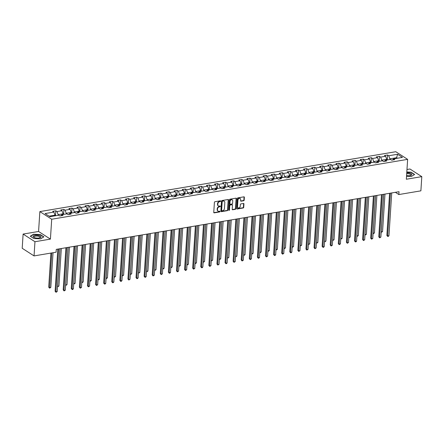 <?xml version="1.0" encoding="UTF-8"?>
<svg xmlns="http://www.w3.org/2000/svg" width="444" height="444" viewBox="0 0 444 444"><rect width="100%" height="100%" fill="white"/><g stroke="black" fill="none" stroke-linecap="round" stroke-linejoin="round"><path stroke-width="0.67" d="M220.69 201.132A0.422 0.327 122.8 0 0 220.363 200.799L214.952 201.709A0.599 0.466 122.8 0 0 214.408 202.353L213.758 212.387A0.599 0.466 122.8 0 0 214.23 212.859L219.641 211.949A0.422 0.327 122.8 0 0 219.691 211.172L218.992 211.288A1.92 1.499 122.8 0 1 218.065 211.116A1.92 1.499 122.8 0 1 217.477 209.779L217.532 208.941A1.92 1.499 122.8 0 1 219.275 206.882L219.974 206.765A0.422 0.327 122.8 0 0 220.024 205.983L219.325 206.105A1.92 1.499 122.8 0 1 218.404 205.933A1.92 1.499 122.8 0 1 217.81 204.595L217.865 203.757A1.92 1.499 122.8 0 1 219.608 201.698L220.313 201.582A0.422 0.327 122.8 0 0 220.69 201.132M218.248 205.816A1.92 1.499 122.8 0 1 218.082 205.722A1.92 1.499 122.8 0 1 217.493 204.384L217.543 203.552A1.92 1.499 122.8 0 1 219.292 201.493L219.991 201.376A0.422 0.327 122.8 0 0 220.363 200.799M213.808 212.659A0.599 0.466 122.8 0 0 213.908 212.654L219.319 211.744A0.422 0.327 122.8 0 0 219.691 211.172M217.915 211A1.92 1.499 122.8 0 1 217.743 210.911A1.92 1.499 122.8 0 1 217.155 209.574L217.21 208.736A1.92 1.499 122.8 0 1 218.953 206.676L219.658 206.56A0.422 0.327 122.8 0 0 220.024 205.983M243.639 200.771A0.599 0.466 122.8 0 0 244.189 200.127L244.367 197.314A0.599 0.466 122.8 0 0 243.895 196.842L237.89 197.852A0.599 0.466 122.8 0 0 237.34 198.496L236.696 208.53A0.599 0.466 122.8 0 0 237.168 209.002L243.173 207.992A0.599 0.466 122.8 0 0 243.717 207.348L243.939 203.946A0.599 0.466 122.8 0 0 243.467 203.474L240.898 203.907A0.599 0.466 122.8 0 0 240.348 204.551L240.243 206.238A1.604 1.254 122.8 0 1 239.416 207.687A1.604 1.254 122.8 0 1 238.012 207.814A1.604 1.254 122.8 0 1 237.518 206.693L237.945 200.089A1.604 1.254 122.8 0 1 238.767 198.64A1.604 1.254 122.8 0 1 240.176 198.512A1.604 1.254 122.8 0 1 240.67 199.633L240.598 200.732A0.599 0.466 122.8 0 0 241.07 201.204L243.639 200.771L243.323 200.566A0.599 0.466 122.8 0 0 243.867 199.922L244.05 197.108A0.599 0.466 122.8 0 0 243.995 196.836M406.343 179.243L421.8 176.64L420.884 190.842L398.84 194.55L399.023 191.708L56.271 249.367L56.088 252.209L34.044 255.916L34.959 241.719L50.416 239.116L51.704 219.236L407.631 159.363L406.343 179.243M228.532 199.978A0.599 0.466 122.8 0 0 228.061 199.506L222.056 200.516A0.599 0.466 122.8 0 0 221.512 201.16L220.862 211.194A0.599 0.466 122.8 0 0 221.334 211.666L227.339 210.656A0.599 0.466 122.8 0 0 227.889 210.012L228.532 199.978L228.216 199.772A0.599 0.466 122.8 0 0 228.161 199.5M229.97 199.184L235.98 198.174A0.599 0.466 122.8 0 1 236.452 198.646L235.803 208.68A0.599 0.466 122.8 0 1 235.259 209.324L232.689 209.757A0.599 0.466 122.8 0 1 232.212 209.285L232.478 205.217A0.599 0.466 122.8 0 0 232.001 204.745L230.297 205.028A0.599 0.466 122.8 0 0 229.753 205.672L229.481 209.907A0.422 0.327 122.8 0 1 228.765 210.029L229.426 199.828A0.599 0.466 122.8 0 1 229.97 199.184M51.704 219.236L39.86 211.594L395.787 151.72L407.631 159.363M387.257 159.934L387.579 154.989L384.465 155.511L385.631 156.266L380.652 157.104L379.487 156.349L376.373 156.876L377.539 157.631L372.56 158.464L371.395 157.714L368.281 158.236L369.452 158.991L364.469 159.829L363.303 159.074L360.189 159.596L361.361 160.351L356.377 161.189L355.211 160.434L352.098 160.956L353.269 161.71L348.285 162.548L347.119 161.794L344.006 162.321L345.177 163.076L340.198 163.908L339.027 163.159L335.914 163.681L337.085 164.435L332.106 165.273L330.935 164.519L327.822 165.04L328.993 165.795L324.015 166.633L322.844 165.878L319.73 166.4L320.901 167.155L315.923 167.993L314.752 167.238L311.638 167.765L312.809 168.52L307.831 169.358L306.66 168.603L303.552 169.125L304.717 169.88L299.739 170.718L298.568 169.963L295.46 170.485L296.625 171.24L291.647 172.078L290.476 171.323L287.368 171.85L288.533 172.599L283.555 173.438L282.384 172.683L279.276 173.21L280.442 173.965L275.463 174.803L274.298 174.048L271.184 174.57L272.35 175.325L267.371 176.163L266.206 175.408L263.092 175.929L264.258 176.684L259.279 177.522L258.114 176.768L255 177.295L256.166 178.044L251.187 178.882L250.022 178.127L246.908 178.655L248.074 179.409L243.096 180.247L241.93 179.493L238.817 180.014L239.988 180.769L235.004 181.607L233.838 180.852L230.725 181.374L231.896 182.129L226.912 182.967L225.746 182.212L222.633 182.739L223.804 183.489L218.82 184.327L217.654 183.577L214.541 184.099L215.712 184.854L210.728 185.692L209.562 184.937L206.449 185.459L207.62 186.214L202.642 187.052L201.471 186.297L198.357 186.819L199.528 187.573L194.55 188.411L193.379 187.657L190.265 188.184L191.436 188.933L186.458 189.771L185.287 189.022L182.173 189.544L183.344 190.298L178.366 191.136L177.195 190.382L174.081 190.903L175.252 191.658L170.274 192.496L169.103 191.741L165.995 192.263L167.16 193.018L162.182 193.856L161.011 193.101L157.903 193.628L159.069 194.383L154.09 195.216L152.919 194.466L149.811 194.988L150.977 195.743L145.998 196.581L144.827 195.826L141.719 196.348L142.885 197.103L137.906 197.941L136.741 197.186L133.627 197.708L134.793 198.462L129.815 199.301L128.649 198.546L125.535 199.073L126.701 199.828L121.723 200.66L120.557 199.911L117.444 200.433L118.609 201.188L113.631 202.026L112.465 201.271L109.352 201.792L110.517 202.547L105.539 203.385L104.373 202.631L101.26 203.152L102.431 203.907L97.447 204.745L96.281 203.99L93.168 204.518L94.339 205.272L89.355 206.11L88.19 205.356L85.076 205.877L86.247 206.632L81.263 207.47L80.098 206.715L76.984 207.237L78.155 207.992L73.177 208.83L72.006 208.075L68.892 208.602L70.063 209.352L65.085 210.19L63.914 209.435L60.8 209.962L61.971 210.717L56.993 211.555L55.822 210.8L52.708 211.322L53.879 212.077L45.06 213.558L49.928 216.7L58.741 215.218L59.912 215.967L63.026 215.445L61.855 214.691L60.728 215.834M387.579 154.989L388.744 155.744L397.563 154.262L402.431 157.398L393.612 158.885L394.777 159.64L391.669 160.162L390.498 159.407L385.52 160.245L386.685 161L383.577 161.522L382.406 160.767L377.428 161.605L378.593 162.36L375.485 162.881L374.314 162.132L369.336 162.965L370.501 163.719L367.393 164.247L366.222 163.492L361.244 164.33L362.415 165.085L359.301 165.606L358.13 164.852L353.152 165.69L354.323 166.445L351.21 166.966L350.039 166.211L345.06 167.049L346.231 167.804L343.118 168.326L341.947 167.577L336.968 168.409L338.139 169.164L335.026 169.691L333.855 168.936L328.876 169.774L330.047 170.529L326.934 171.051L325.768 170.296L320.784 171.134L321.956 171.889L318.842 172.411L317.676 171.656L312.693 172.494L313.864 173.249L310.75 173.771L309.585 173.021L304.601 173.859L305.772 174.609L302.658 175.136L301.493 174.381L296.509 175.219L297.68 175.974L294.566 176.496L293.401 175.741L288.422 176.579L289.588 177.334L286.474 177.855L285.309 177.101L280.331 177.939L281.496 178.693L278.382 179.215L277.217 178.466L272.239 179.304L273.404 180.053L270.291 180.58L269.125 179.826L264.147 180.664L265.312 181.418L262.199 181.94L261.033 181.185L256.055 182.023L257.22 182.778L254.112 183.3L252.941 182.545L247.963 183.383L249.128 184.138L246.02 184.665L244.849 183.91L239.871 184.748L241.037 185.498L237.929 186.025L236.757 185.27L231.779 186.108L232.945 186.863L229.837 187.385L228.666 186.63L223.687 187.468L224.858 188.223L221.745 188.744L220.574 187.99L215.595 188.828L216.766 189.582L213.653 190.11L212.482 189.355L207.503 190.193L208.674 190.942L205.561 191.469L204.39 190.715L199.412 191.553L200.583 192.308L197.469 192.829L196.298 192.074L191.32 192.912L192.491 193.667L189.377 194.189L188.212 193.434L183.228 194.272L184.399 195.027L181.285 195.554L180.12 194.799L175.136 195.638L176.307 196.392L173.193 196.914L172.028 196.159L167.044 196.997L168.215 197.752L165.101 198.274L163.936 197.519L158.958 198.357L160.123 199.112L157.01 199.633L155.844 198.884L150.866 199.717L152.031 200.472L148.918 200.999L147.752 200.244L142.774 201.082L143.939 201.837L140.826 202.359L139.66 201.604L134.682 202.442L135.847 203.197L132.734 203.718L131.568 202.964L126.59 203.802L127.755 204.556L124.642 205.078L123.476 204.329L118.498 205.161L119.664 205.916L116.556 206.443L115.385 205.689L110.406 206.527L111.572 207.281L108.464 207.803L107.293 207.048L102.314 207.886L103.48 208.641L100.372 209.163L99.201 208.408L94.222 209.246L95.388 210.001L92.28 210.523L91.109 209.773L86.13 210.611L87.302 211.361L84.188 211.888L83.017 211.133L78.039 211.971L79.21 212.726L76.096 213.248L74.925 212.493L69.947 213.331L71.118 214.086L68.004 214.607L66.833 213.853L61.855 214.691M381.746 160.878L381.785 160.201L386.768 159.363L386.724 160.04L387.384 159.929M386.768 159.363L385.631 156.266M381.785 160.201L380.652 157.104M385.52 160.245L384.393 161.383M373.654 162.243L373.698 161.566L378.677 160.728L378.632 161.405L379.293 161.294M378.677 160.728L377.539 157.631M373.698 161.566L372.56 158.464M377.428 161.605L376.301 162.748M365.562 163.603L365.606 162.926L370.585 162.088L370.54 162.765L371.201 162.654M370.585 162.088L369.452 158.991M365.606 162.926L364.469 159.829M369.336 162.965L368.209 164.108M357.47 164.963L357.514 164.286L362.493 163.448L362.448 164.125L363.109 164.014M362.493 163.448L361.361 160.351M357.514 164.286L356.377 161.189M361.244 164.33L360.117 165.468M349.378 166.322L349.422 165.645L354.401 164.807L354.356 165.484L355.017 165.373M354.401 164.807L353.269 161.71M349.422 165.645L348.285 162.548M353.152 165.69L352.025 166.827M341.286 167.688L341.331 167.011L346.309 166.173L346.264 166.85M346.309 166.173L345.177 163.076M341.331 167.011L340.198 163.908M345.06 167.049L343.934 168.193M333.194 169.047L333.239 168.37L338.217 167.532L338.173 168.209M338.217 167.532L337.085 164.435M333.239 168.37L332.106 165.273M336.968 168.409L335.842 169.553M325.102 170.407L325.147 169.73L330.125 168.892L330.081 169.569M330.125 168.892L328.993 165.795M325.147 169.73L324.015 166.633M328.876 169.774L327.75 170.912M317.01 171.767L317.055 171.09L322.033 170.257L321.989 170.934M322.033 170.257L320.901 167.155M317.055 171.09L315.923 167.993M320.784 171.134L319.663 172.272M308.919 173.132L308.963 172.455L313.941 171.617L313.897 172.294M313.941 171.617L312.809 168.52M308.963 172.455L307.831 169.358M312.693 172.494L311.571 173.637M300.827 174.492L300.871 173.815L305.849 172.977L305.805 173.654M305.849 172.977L304.717 169.88M300.871 173.815L299.739 170.718M304.601 173.859L303.48 174.997M292.735 175.852L292.779 175.175L297.758 174.337L297.713 175.014M297.758 174.337L296.625 171.24M292.779 175.175L291.647 172.078M296.509 175.219L295.388 176.357M284.643 177.212L284.687 176.534L289.666 175.702L289.621 176.379M289.666 175.702L288.533 172.599M284.687 176.534L283.555 173.438M288.422 176.579L287.296 177.717M276.551 178.577L276.595 177.9L281.574 177.062L281.535 177.739M281.574 177.062L280.442 173.965M276.595 177.9L275.463 174.803M280.331 177.939L279.204 179.082M268.459 179.937L268.503 179.259L273.482 178.421L273.443 179.099M273.482 178.421L272.35 175.325M268.503 179.259L267.371 176.163M272.239 179.304L271.112 180.442M260.367 181.296L260.412 180.619L265.395 179.781L265.351 180.458M265.395 179.781L264.258 176.684M260.412 180.619L259.279 177.522M264.147 180.664L263.02 181.801M252.281 182.662L252.32 181.984L257.304 181.146L257.259 181.824M257.304 181.146L256.166 178.044M252.32 181.984L251.187 178.882M256.055 182.023L254.928 183.161M244.189 184.021L244.228 183.344L249.212 182.506L249.167 183.183M249.212 182.506L248.074 179.409M244.228 183.344L243.096 180.247M247.963 183.383L246.836 184.526M236.097 185.381L236.141 184.704L241.12 183.866L241.075 184.543M241.12 183.866L239.988 180.769M236.141 184.704L235.004 181.607M239.871 184.748L238.744 185.886M228.005 186.741L228.049 186.064L233.028 185.226L232.983 185.903L233.644 185.792M233.028 185.226L231.896 182.129M228.049 186.064L226.912 182.967M231.779 186.108L230.652 187.246M219.913 188.106L219.958 187.429L224.936 186.591L224.892 187.268L225.552 187.157M224.936 186.591L223.804 183.489M219.958 187.429L218.82 184.327M223.687 187.468L222.561 188.606M211.821 189.466L211.866 188.789L216.844 187.951L216.8 188.628L217.46 188.517M216.844 187.951L215.712 184.854M211.866 188.789L210.728 185.692M215.595 188.828L214.469 189.971M203.729 190.826L203.774 190.149L208.752 189.311L208.708 189.988L209.368 189.877M208.752 189.311L207.62 186.214M203.774 190.149L202.642 187.052M207.503 190.193L206.377 191.331M195.638 192.185L195.682 191.508L200.66 190.67L200.616 191.347L201.276 191.236M200.66 190.67L199.528 187.573M195.682 191.508L194.55 188.411M199.412 191.553L198.285 192.69M187.546 193.551L187.59 192.874L192.568 192.036L192.524 192.713M192.568 192.036L191.436 188.933M187.59 192.874L186.458 189.771M191.32 192.912L190.193 194.056M179.454 194.91L179.498 194.233L184.476 193.395L184.432 194.072M184.476 193.395L183.344 190.298M179.498 194.233L178.366 191.136M183.228 194.272L182.107 195.416M171.362 196.27L171.406 195.593L176.385 194.755L176.34 195.432M176.385 194.755L175.252 191.658M171.406 195.593L170.274 192.496M175.136 195.638L174.015 196.775M163.27 197.63L163.314 196.953L168.293 196.115L168.248 196.792M168.293 196.115L167.16 193.018M163.314 196.953L162.182 193.856M167.044 196.997L165.923 198.135M155.178 198.995L155.222 198.318L160.201 197.48L160.156 198.157M160.201 197.48L159.069 194.383M155.222 198.318L154.09 195.216M158.958 198.357L157.831 199.5M147.086 200.355L147.131 199.678L152.109 198.84L152.064 199.517M152.109 198.84L150.977 195.743M147.131 199.678L145.998 196.581M150.866 199.717L149.739 200.86M138.994 201.715L139.039 201.038L144.017 200.2L143.978 200.877M144.017 200.2L142.885 197.103M139.039 201.038L137.906 197.941M142.774 201.082L141.647 202.22M130.902 203.075L130.947 202.397L135.925 201.559L135.886 202.236M135.925 201.559L134.793 198.462M130.947 202.397L129.815 199.301M134.682 202.442L133.555 203.58M122.81 204.44L122.855 203.763L127.839 202.925L127.794 203.602M127.839 202.925L126.701 199.828M122.855 203.763L121.723 200.66M126.59 203.802L125.463 204.945M114.724 205.8L114.763 205.122L119.747 204.284L119.702 204.962M119.747 204.284L118.609 201.188M114.763 205.122L113.631 202.026M118.498 205.161L117.371 206.305M106.632 207.159L106.671 206.482L111.655 205.644L111.611 206.321M111.655 205.644L110.517 202.547M106.671 206.482L105.539 203.385M110.406 206.527L109.28 207.664M98.54 208.519L98.585 207.842L103.563 207.009L103.519 207.681M103.563 207.009L102.431 203.907M98.585 207.842L97.447 204.745M102.314 207.886L101.188 209.024M90.448 209.884L90.493 209.207L95.471 208.369L95.427 209.046M95.471 208.369L94.339 205.272M90.493 209.207L89.355 206.11M94.222 209.246L93.096 210.389M82.356 211.244L82.401 210.567L87.379 209.729L87.335 210.406M87.379 209.729L86.247 206.632M82.401 210.567L81.263 207.47M86.13 210.611L85.004 211.749M74.265 212.604L74.309 211.927L79.287 211.089L79.243 211.766L79.903 211.655M79.287 211.089L78.155 207.992M74.309 211.927L73.177 208.83M78.039 211.971L76.912 213.109M66.173 213.964L66.217 213.287L71.195 212.454L71.151 213.131L71.811 213.015M71.195 212.454L70.063 209.352M66.217 213.287L65.085 210.19M69.947 213.331L68.82 214.469M58.081 215.329L58.125 214.652L63.104 213.814L63.059 214.491L63.72 214.38M63.104 213.814L61.971 210.717M58.125 214.652L56.993 211.555M49.101 216.167L55.012 215.174L54.967 215.851L55.628 215.74M55.012 215.174L53.879 212.077M50.416 239.116L38.573 231.474L23.116 234.071L34.959 241.719M23.116 234.071L22.2 248.274L34.044 255.916M421.8 176.64L409.956 168.998L406.97 169.503M38.573 231.474L39.86 211.594M395.388 192.319L398.84 194.55M396.575 158.386L396.62 157.709L389.876 158.841L389.838 159.518M397.447 158.236L396.62 157.709L397.563 154.262M389.876 158.841L388.744 155.744M393.612 158.885L392.485 160.023M55.506 215.74L55.822 210.8M63.592 214.38L63.914 209.435M71.684 213.02L72.006 208.075M79.776 211.655L80.098 206.715M87.868 210.295L88.19 205.356M95.96 208.935L96.281 203.99M104.051 207.576L104.373 202.631M112.143 206.21L112.465 201.271M120.235 204.851L120.557 199.911M128.327 203.491L128.649 198.546M136.419 202.131L136.741 197.186M144.511 200.766L144.827 195.826M152.603 199.406L152.919 194.466M160.695 198.046L161.011 193.101M168.787 196.686L169.103 191.741M176.879 195.321L177.195 190.382M184.97 193.961L185.287 189.022M193.062 192.602L193.379 187.657M201.149 191.242L201.471 186.297M209.241 189.877L209.562 184.937M217.332 188.517L217.654 183.577M225.424 187.157L225.746 182.212M233.516 185.792L233.838 180.852M241.608 184.432L241.93 179.493M249.7 183.072L250.022 178.127M257.792 181.713L258.114 176.768M265.884 180.347L266.206 175.408M273.976 178.988L274.298 174.048M282.068 177.628L282.384 172.683M290.16 176.268L290.476 171.323M298.251 174.903L298.568 169.963M306.343 173.543L306.66 168.603M314.435 172.183L314.752 167.238M322.527 170.823L322.844 165.878M330.619 169.458L330.935 164.519M338.705 168.098L339.027 163.159M346.797 166.739L347.119 161.794M354.889 165.379L355.211 160.434M362.981 164.014L363.303 159.074M371.073 162.654L371.395 157.714M379.165 161.294L379.487 156.349M40.648 238.844L43.867 236.852L40.299 234.549L33.511 234.243L30.292 236.236L33.855 238.533L40.648 238.844M406.538 176.251L411.405 176.473L414.629 174.481L411.061 172.178L406.809 171.983M220.912 211.466A0.599 0.466 122.8 0 0 221.012 211.461L227.023 210.45A0.599 0.466 122.8 0 0 227.567 209.807L228.216 199.772M222.566 201.204A0.422 0.327 122.8 0 0 222.183 201.654L221.612 210.462A0.422 0.327 122.8 0 0 221.945 210.789L222.683 210.667A1.92 1.499 122.8 0 0 224.425 208.608L224.814 202.586A1.92 1.499 122.8 0 0 224.226 201.249A1.92 1.499 122.8 0 0 223.304 201.077L222.244 200.993A0.422 0.327 122.8 0 0 221.861 201.448L222.183 201.654M221.739 210.756L221.423 210.545A0.422 0.327 122.8 0 1 221.29 210.256L221.861 201.448M224.059 201.16A1.92 1.499 122.8 0 0 223.904 201.043A1.92 1.499 122.8 0 0 222.982 200.871L223.304 201.077M222.244 200.993L222.982 200.871M232.268 209.557A0.599 0.466 122.8 0 0 232.367 209.551L234.937 209.118A0.599 0.466 122.8 0 0 235.481 208.475L236.13 198.44A0.599 0.466 122.8 0 0 236.08 198.168M232.107 204.734A0.599 0.466 122.8 0 0 231.685 204.534L229.975 204.823A0.599 0.466 122.8 0 0 229.431 205.467L229.16 209.701L229.481 209.907M228.777 210.151A0.422 0.327 122.8 0 0 229.16 209.701M232.75 200.993A1.604 1.254 122.8 0 0 232.256 199.872A1.604 1.254 122.8 0 0 230.852 200A1.604 1.254 122.8 0 0 230.025 201.448L229.875 203.779A0.599 0.466 122.8 0 0 230.347 204.251L232.057 203.963A0.599 0.466 122.8 0 0 232.601 203.319L232.75 200.993M232.084 199.783A1.604 1.254 122.8 0 0 231.935 199.667A1.604 1.254 122.8 0 0 230.53 199.794A1.604 1.254 122.8 0 0 229.703 201.243L230.025 201.448M229.925 204.046A0.599 0.466 122.8 0 1 229.554 203.568L229.703 201.243M240.648 201.004A0.599 0.466 122.8 0 0 240.748 200.999L243.323 200.566M240.004 198.424A1.604 1.254 122.8 0 0 239.854 198.307A1.604 1.254 122.8 0 0 238.45 198.435A1.604 1.254 122.8 0 0 237.623 199.883L237.945 200.089M237.862 207.692A1.604 1.254 122.8 0 1 237.69 207.609A1.604 1.254 122.8 0 1 237.196 206.488L237.623 199.883M236.746 208.802A0.599 0.466 122.8 0 0 236.846 208.797L242.857 207.786A0.599 0.466 122.8 0 0 243.401 207.143L243.617 203.741A0.599 0.466 122.8 0 0 243.567 203.469M50.91 253.08L48.707 287.113L49.506 287.629L50.805 287.412L53.047 252.719M51.748 252.936L49.606 288.15L48.707 287.113M50.805 287.412L49.606 288.15M57.831 249.106L55.106 291.247L55.911 291.764L58.675 248.962M57.204 291.541L56.011 292.28L55.911 291.764L57.204 291.541L59.973 248.745M56.011 292.28L55.106 291.247M41.031 236.835A3.968 1.437 3.7 0 0 36.957 235.209A3.968 1.437 3.7 0 0 33.111 236.474A3.968 1.437 3.7 0 0 34.083 237.435A3.968 1.437 3.7 0 0 39.938 237.812A3.968 1.437 3.7 0 0 41.031 236.835M39.516 237.929A3.003 1.088 3.7 0 0 40.038 237.368A3.003 1.088 3.7 0 0 40.038 237.312A3.003 1.088 3.7 0 0 37.03 236.08A3.003 1.088 3.7 0 0 34.038 236.979A3.003 1.088 3.7 0 0 34.038 237.035A3.003 1.088 3.7 0 0 34.482 237.601M33.872 238.533L30.492 236.358L33.616 234.426L40.193 234.726L43.651 236.957L40.598 238.844M406.582 175.58A3.968 1.437 3.7 0 0 409.912 175.63A3.968 1.437 3.7 0 0 410.7 175.441A3.968 1.437 3.7 0 0 411.227 173.732A3.968 1.437 3.7 0 0 406.76 172.838M414.407 174.62L411.36 176.473M406.798 172.167L410.955 172.355L414.407 174.586M410.278 175.558A3.003 1.088 3.7 0 0 410.794 174.997A3.003 1.088 3.7 0 0 406.698 173.726M60.029 248.734L57.598 286.269L58.897 286.053L61.322 248.518M57.548 286.236L57.52 286.669M58.897 286.053L57.698 286.785M68.115 247.375L65.69 284.909L66.989 284.687L69.414 247.158M65.64 284.876L65.612 285.309M66.989 284.687L65.79 285.425M65.923 247.741L63.198 289.882L64.003 290.398L66.767 247.602M65.296 290.182L64.103 290.92L64.003 290.398L65.296 290.182L68.065 247.38M64.103 290.92L63.198 289.882M74.015 246.381L71.29 288.522L72.095 289.038L74.858 246.242M73.388 288.822L72.711 289.471L72.194 289.555L72.095 289.038L73.388 288.822L76.157 246.02M72.194 289.555L71.29 288.522M76.207 246.015L73.782 283.544L75.08 283.328L77.506 245.793M73.732 283.516L73.704 283.949M75.08 283.328L73.882 284.066M87.995 210.295L87.335 210.384M84.299 244.65L81.874 282.184L83.172 281.968L85.598 244.433M81.824 282.151L81.796 282.589M83.172 281.968L81.974 282.7M96.087 208.935L95.427 209.024M92.391 243.29L89.966 280.824L91.264 280.608L93.69 243.073M89.916 280.791L89.888 281.224M91.264 280.608L90.065 281.341M82.107 245.021L79.382 287.163L80.181 287.679L82.95 244.877M81.48 287.462L80.286 288.195L80.181 287.679L81.48 287.462L84.249 244.661M80.286 288.195L79.382 287.163M90.199 243.662L87.474 285.803L88.273 286.319L91.042 243.517M89.571 286.097L88.378 286.835L88.273 286.319L89.571 286.097L92.341 243.301M88.378 286.835L87.474 285.803M98.291 242.296L95.565 284.438L96.365 284.954L99.134 242.158M97.663 284.737L96.47 285.475L96.365 284.954L97.663 284.737L100.433 241.936M96.47 285.475L95.565 284.438M104.179 207.57L103.519 207.664M100.483 241.93L98.057 279.465L99.356 279.243L101.781 241.714M98.007 279.431L97.98 279.864M99.356 279.243L98.157 279.981M106.382 240.937L103.657 283.078L104.457 283.594L107.226 240.798M105.755 283.377L105.078 284.027L104.562 284.11L104.457 283.594L105.755 283.377L108.525 240.576M104.562 284.11L103.657 283.078M112.271 206.21L111.611 206.305M108.575 240.57L106.149 278.099L107.442 277.883L109.873 240.348M106.099 278.072L106.072 278.505M107.442 277.883L106.249 278.621M114.474 239.577L111.749 281.718L112.548 282.234L115.318 239.433M113.847 282.012L113.17 282.662L112.648 282.75L112.548 282.234L113.847 282.012L116.617 239.216M112.648 282.75L111.749 281.718M120.363 204.851L119.702 204.939M116.667 239.205L114.241 276.74L115.534 276.523L117.965 238.989M114.191 276.706L114.163 277.145M115.534 276.523L114.341 277.256M122.566 238.217L119.841 280.353L120.64 280.874L123.41 238.073M121.939 280.652L121.262 281.302L120.74 281.391L120.64 280.874L121.939 280.652L124.703 237.856M120.74 281.391L119.841 280.353M128.455 203.491L127.794 203.58M124.758 237.845L122.333 275.38L123.626 275.163L126.057 237.629M122.283 275.347L122.255 275.779M123.626 275.163L122.433 275.896M130.658 236.852L127.933 278.993L128.732 279.509L131.502 236.713M130.031 279.293L128.832 280.031L128.732 279.509L130.031 279.293L132.795 236.491M128.832 280.031L127.933 278.993M136.547 202.125L135.886 202.22M132.85 236.486L130.425 274.02L131.718 273.798L134.149 236.269M130.375 273.987L130.347 274.42M131.718 273.798L130.525 274.536M138.75 235.492L136.025 277.633L136.824 278.149L139.594 235.348M138.123 277.933L137.446 278.582L136.924 278.666L136.824 278.149L138.123 277.933L140.887 235.131M136.924 278.666L136.025 277.633M144.639 200.766L143.978 200.86M140.942 235.126L138.517 272.655L139.81 272.438L142.241 234.904M138.467 272.627L138.434 273.06M139.81 272.438L138.617 273.177M146.842 234.132L144.117 276.273L144.916 276.79L147.686 233.988M146.215 276.568L145.538 277.217L145.016 277.306L144.916 276.79L146.215 276.568L148.979 233.772M145.016 277.306L144.117 276.273M152.73 199.406L152.07 199.495M149.034 233.76L146.609 271.295L147.902 271.079L150.327 233.544M146.553 271.262L146.526 271.7M147.902 271.079L146.709 271.811M154.934 232.767L152.209 274.908L153.008 275.424L155.777 232.628M154.307 275.208L153.108 275.946L153.008 275.424L154.307 275.208L157.071 232.412M153.108 275.946L152.209 274.908M160.822 198.046L160.162 198.135M157.126 232.401L154.695 269.935L155.994 269.719L158.419 232.184M154.645 269.902L154.617 270.335M155.994 269.719L154.801 270.452M163.026 231.407L160.301 273.548L161.1 274.065L163.869 231.269M162.399 273.848L161.2 274.586L161.1 274.065L162.399 273.848L165.162 231.047M161.2 274.586L160.301 273.548M168.914 196.681L168.254 196.775M165.218 231.041L162.787 268.576L164.086 268.354L166.511 230.819M162.737 268.542L162.709 268.975M164.086 268.354L162.893 269.092M171.118 230.048L168.393 272.189L169.192 272.705L171.956 229.903M170.485 272.488L169.813 273.138L169.292 273.221L169.192 272.705L170.485 272.488L173.254 229.687M169.292 273.221L168.393 272.189M177.001 195.321L176.346 195.41M173.31 229.681L170.879 267.21L172.178 266.994L174.603 229.459M170.829 267.177L170.801 267.615M172.178 266.994L170.984 267.732M179.209 228.688L176.484 270.829L177.284 271.345L180.048 228.543M178.577 271.123L177.384 271.861L177.284 271.345L178.577 271.123L181.346 228.327M177.384 271.861L176.484 270.829M185.093 193.961L184.432 194.05M181.402 228.316L178.971 265.851L180.27 265.634L182.695 228.099M178.921 265.817L178.893 266.256M180.27 265.634L179.076 266.367M187.301 227.322L184.576 269.464L185.376 269.98L188.139 227.184M186.669 269.763L185.475 270.501L185.376 269.98L186.669 269.763L189.438 226.967M185.475 270.501L184.576 269.464M193.184 192.602L192.524 192.69M189.494 226.956L187.063 264.491L188.361 264.269L190.787 226.74M187.013 264.458L186.985 264.89M188.361 264.269L187.163 265.007M195.388 225.963L192.663 268.104L193.467 268.62L196.231 225.824M194.761 268.404L193.567 269.142L193.467 268.62L194.761 268.404L197.53 225.602M193.567 269.142L192.663 268.104M197.58 225.596L195.155 263.131L196.453 262.909L198.879 225.374M195.105 263.098L195.077 263.531M196.453 262.909L195.255 263.647M203.48 224.603L200.755 266.744L201.559 267.26L204.323 224.459M202.853 267.044L202.175 267.693L201.659 267.776L201.559 267.26L202.853 267.044L205.622 224.242M201.659 267.776L200.755 266.744M205.672 224.231L203.247 261.766L204.545 261.549L206.971 224.015M203.197 261.732L203.169 262.171M204.545 261.549L203.346 262.287M211.572 223.243L208.847 265.384L209.651 265.901L212.415 223.099M210.944 265.679L209.751 266.417L209.651 265.901L210.944 265.679L213.714 222.882M209.751 266.417L208.847 265.384M213.764 222.871L211.338 260.406L212.637 260.19L215.063 222.655M211.288 260.373L211.261 260.806M212.637 260.19L211.438 260.922M219.663 221.878L216.938 264.019L217.738 264.535L220.507 221.739M219.036 264.319L217.843 265.057L217.738 264.535L219.036 264.319L221.806 221.523M217.843 265.057L216.938 264.019M221.856 221.512L219.43 259.046L220.729 258.824L223.154 221.295M219.38 259.013L219.353 259.446M220.729 258.824L219.53 259.562M227.755 220.518L225.03 262.659L225.829 263.175L228.599 220.379M227.128 262.959L226.451 263.608L225.935 263.692L225.829 263.175L227.128 262.959L229.898 220.157M225.935 263.692L225.03 262.659M229.948 220.152L227.522 257.687L228.821 257.464L231.246 219.93M227.472 257.653L227.445 258.086M228.821 257.464L227.622 258.203M235.847 219.158L233.122 261.3L233.921 261.816L236.691 219.014M235.22 261.599L234.027 262.332L233.921 261.816L235.22 261.599L237.99 218.798M234.027 262.332L233.122 261.3M241.736 184.432L241.075 184.521M238.04 218.787L235.614 256.321L236.913 256.105L239.338 218.57M235.564 256.288L235.536 256.726M236.913 256.105L235.714 256.843M243.939 217.799L241.214 259.94L242.013 260.456L244.783 217.654M243.312 260.234L242.119 260.972L242.013 260.456L243.312 260.234L246.081 217.438M242.119 260.972L241.214 259.94M249.828 183.072L249.167 183.161M246.131 217.427L243.706 254.961L244.999 254.745L247.43 217.21M243.656 254.928L243.628 255.361M244.999 254.745L243.806 255.478M252.031 216.433L249.306 258.575L250.105 259.091L252.875 216.295M251.404 258.874L250.205 259.612L250.105 259.091L251.404 258.874L254.173 216.078M250.205 259.612L249.306 258.575M257.92 181.713L257.259 181.801M254.223 216.067L251.798 253.602L253.091 253.38L255.522 215.851M251.748 253.568L251.72 254.001M253.091 253.38L251.898 254.118M260.123 215.074L257.398 257.215L258.197 257.731L260.967 214.935M259.496 257.514L258.819 258.164L258.297 258.247L258.197 257.731L259.496 257.514L262.26 214.713M258.297 258.247L257.398 257.215M266.012 180.347L265.351 180.442M262.315 214.707L259.89 252.236L261.183 252.02L263.614 214.485M259.84 252.209L259.812 252.642M261.183 252.02L259.99 252.758M268.215 213.714L265.49 255.855L266.289 256.371L269.058 213.57M267.588 256.155L266.389 256.887L266.289 256.371L267.588 256.155L270.352 213.353M266.389 256.887L265.49 255.855M274.103 178.988L273.443 179.076M270.407 213.342L267.982 250.877L269.275 250.66L271.706 213.126M267.932 250.843L267.904 251.282M269.275 250.66L268.082 251.398M276.307 212.354L273.582 254.495L274.381 255.011L277.15 212.21M275.68 254.789L275.002 255.439L274.481 255.528L274.381 255.011L275.68 254.789L278.444 211.993M274.481 255.528L273.582 254.495M282.195 177.628L281.535 177.717M278.499 211.982L276.074 249.517L277.367 249.3L279.798 211.766M276.024 249.484L275.99 249.917M277.367 249.3L276.174 250.033M284.399 210.989L281.674 253.13L282.473 253.646L285.242 210.85M283.772 253.43L282.573 254.168L282.473 253.646L283.772 253.43L286.535 210.628M282.573 254.168L281.674 253.13M290.287 176.262L289.627 176.357M286.591 210.623L284.16 248.157L285.459 247.935L287.884 210.406M284.11 248.124L284.082 248.557M285.459 247.935L284.265 248.673M292.491 209.629L289.766 251.77L290.565 252.286L293.334 209.49M291.863 252.07L291.186 252.719L290.665 252.803L290.565 252.286L291.863 252.07L294.627 209.268M290.665 252.803L289.766 251.77M298.379 174.903L297.719 174.997M294.683 209.263L292.252 246.792L293.551 246.575L295.976 209.041M292.202 246.764L292.174 247.197M293.551 246.575L292.357 247.314M300.582 208.269L297.857 250.41L298.657 250.927L301.426 208.125M299.95 250.71L298.757 251.443L298.657 250.927L299.95 250.71L302.719 207.909M298.757 251.443L297.857 250.41M306.471 173.543L305.811 173.632M302.775 207.897L300.344 245.432L301.643 245.216L304.068 207.681M300.294 245.399L300.266 245.837M301.643 245.216L300.449 245.948M308.674 206.91L305.949 249.051L306.749 249.567L309.512 206.765M308.042 249.345L306.848 250.083L306.749 249.567L308.042 249.345L310.811 206.549M306.848 250.083L305.949 249.051M314.557 172.183L313.902 172.272M310.867 206.538L308.436 244.072L309.734 243.856L312.16 206.321M308.386 244.039L308.358 244.472M309.734 243.856L308.541 244.589M316.766 205.544L314.041 247.685L314.84 248.202L317.604 205.406M316.134 247.985L314.94 248.723L314.84 248.202L316.134 247.985L318.903 205.184M314.94 248.723L314.041 247.685M322.649 170.818L321.989 170.912M318.959 205.178L316.528 242.713L317.826 242.491L320.252 204.962M316.478 242.679L316.45 243.112M317.826 242.491L316.628 243.229M324.858 204.185L322.128 246.326L322.932 246.842L325.696 204.046M324.225 246.625L323.548 247.275L323.032 247.358L322.932 246.842L324.225 246.625L326.995 203.824M323.032 247.358L322.128 246.326M330.741 169.458L330.081 169.553M327.05 203.818L324.62 241.347L325.918 241.131L328.344 203.596M324.57 241.32L324.542 241.752M325.918 241.131L324.719 241.869M332.945 202.825L330.219 244.966L331.024 245.482L333.788 202.68M332.317 245.26L331.124 245.998L331.024 245.482L332.317 245.26L335.087 202.464M331.124 245.998L330.219 244.966M338.833 168.098L338.173 168.187M335.137 202.453L332.711 239.988L334.01 239.771L336.435 202.236M332.661 239.954L332.634 240.393M334.01 239.771L332.811 240.504M341.036 201.465L338.311 243.601L339.116 244.122L341.88 201.321M340.409 243.9L339.216 244.638L339.116 244.122L340.409 243.9L343.179 201.104M339.216 244.638L338.311 243.601M346.925 166.739L346.264 166.827M343.229 201.093L340.803 238.628L342.102 238.411L344.527 200.877M340.753 238.595L340.726 239.027M342.102 238.411L340.903 239.144M349.128 200.1L346.403 242.241L347.202 242.757L349.972 199.961M348.501 242.541L347.308 243.279L347.202 242.757L348.501 242.541L351.271 199.739M347.308 243.279L346.403 242.241M351.321 199.733L348.895 237.268L350.194 237.046L352.619 199.517M348.845 237.235L348.818 237.668M350.194 237.046L348.995 237.784M357.22 198.74L354.495 240.881L355.294 241.397L358.064 198.596M356.593 241.181L355.916 241.83L355.4 241.913L355.294 241.397L356.593 241.181L359.363 198.379M355.4 241.913L354.495 240.881M359.412 198.374L356.987 235.903L358.286 235.686L360.711 198.152M356.937 235.875L356.909 236.308M358.286 235.686L357.087 236.424M365.312 197.38L362.587 239.521L363.386 240.038L366.156 197.236M364.685 239.816L363.492 240.554L363.386 240.038L364.685 239.816L367.454 197.019M363.492 240.554L362.587 239.521M367.504 197.008L365.079 234.543L366.378 234.327L368.803 196.792M365.029 234.51L365.001 234.948M366.378 234.327L365.179 235.059M373.404 196.015L370.679 238.156L371.478 238.672L374.248 195.876M372.777 238.456L371.584 239.194L371.478 238.672L372.777 238.456L375.546 195.66M371.584 239.194L370.679 238.156M375.596 195.649L373.171 233.183L374.464 232.967L376.895 195.432M373.121 233.15L373.093 233.583M374.464 232.967L373.271 233.699M381.496 194.655L378.771 236.796L379.57 237.312L382.34 194.516M380.869 237.096L379.67 237.834L379.57 237.312L380.869 237.096L383.638 194.294M379.67 237.834L378.771 236.796M383.688 194.289L381.263 231.824L382.556 231.602L384.987 194.067M381.213 231.79L381.185 232.223M382.556 231.602L381.363 232.34M389.588 193.295L386.863 235.437L387.662 235.953L390.431 193.151M388.961 235.736L388.284 236.386L387.762 236.469L387.662 235.953L388.961 235.736L391.73 192.935M387.762 236.469L386.863 235.437M219.292 201.493L219.608 201.698M217.543 203.552L217.865 203.757M217.493 204.384L217.81 204.595M219.658 206.56L219.974 206.765M218.953 206.676L219.275 206.882M217.21 208.736L217.532 208.941M217.155 209.574L217.477 209.779M219.319 211.744L219.641 211.949M213.908 212.654L214.23 212.859M219.991 201.376L220.313 201.582M227.567 209.807L227.889 210.012M227.023 210.45L227.339 210.656M221.012 211.461L221.334 211.666M221.29 210.256L221.612 210.462M236.13 198.44L236.452 198.646M235.481 208.475L235.803 208.68M234.937 209.118L235.259 209.324M232.367 209.551L232.689 209.757M231.685 204.534L232.001 204.745M229.975 204.823L230.297 205.028M229.431 205.467L229.753 205.672M229.554 203.568L229.875 203.779M240.748 200.999L241.07 201.204M237.196 206.488L237.518 206.693M243.617 203.741L243.939 203.946M243.401 207.143L243.717 207.348M242.857 207.786L243.173 207.992M236.846 208.797L237.168 209.002M244.05 197.108L244.367 197.314M243.867 199.922L244.189 200.127M218.082 205.722L218.404 205.933M217.743 210.911L218.065 211.116M223.904 201.043L224.226 201.249M231.973 204.59L232.295 204.795M231.935 199.667L232.256 199.872M229.737 203.99L230.059 204.196M239.854 198.307L240.176 198.512M237.69 207.609L238.012 207.814"/></g></svg>
